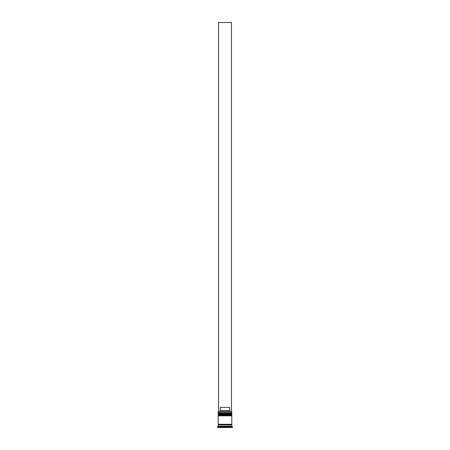 <?xml version="1.0" encoding="UTF-8"?>
<svg xmlns="http://www.w3.org/2000/svg" width="450" height="450" viewBox="0 0 450 450"><rect width="100%" height="100%" fill="white"/><g stroke="black" fill="none" stroke-linecap="round" stroke-linejoin="round"><path stroke-width="0.67" d="M231.806 413.376L218.194 413.376A0.388 0.388 0 0 1 218.588 412.988L218.194 412.594L231.806 412.594L231.412 412.988L218.588 412.988L231.412 412.988A0.388 0.388 0 0 1 231.806 413.376L231.806 413.505A0.388 0.388 0 0 1 231.412 413.893M218.588 413.893A0.388 0.388 0 0 1 218.194 413.505L231.806 413.505M231.806 415.316L218.194 415.316A0.388 0.388 0 0 1 218.588 414.928L218.194 414.54L231.806 414.54L231.412 414.928L218.588 414.928L231.412 414.928A0.388 0.388 0 0 1 231.806 415.316L231.806 415.446A0.388 0.388 0 0 1 231.412 415.834M218.588 415.834A0.388 0.388 0 0 1 218.194 415.446L231.806 415.446M218.261 424.907A0.326 0.326 0 0 0 218.588 424.586A0.326 0.326 0 0 0 218.261 424.26M231.739 424.907A0.326 0.326 0 0 1 231.412 424.586A0.326 0.326 0 0 1 231.739 424.26M218.194 411.429L231.806 411.429L218.194 411.429L218.194 412.594M218.194 426.206L218.194 424.907L231.806 424.907L231.806 426.206L218.194 426.206L217.547 426.853L217.547 427.5L232.453 427.5L232.453 426.853L217.547 426.853M231.806 426.206L232.453 426.853M231.806 411.429L231.806 412.594M231.806 414.54L231.806 413.893L218.194 413.893L218.194 414.54M231.806 415.834L218.194 415.834L218.194 424.26L231.806 424.26L231.806 415.834M219.662 411.3L220.314 410.653L220.314 407.413L229.686 407.413L229.686 410.653L230.338 411.3M229.686 410.653L220.314 410.653M231.48 411.3L231.48 22.5L218.52 22.5L218.52 411.3"/></g></svg>
